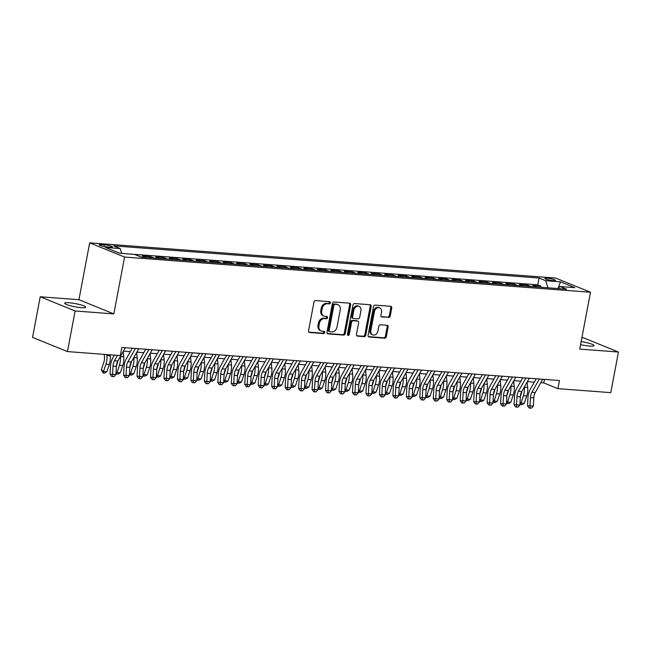 <?xml version="1.0" encoding="UTF-8"?>
<svg xmlns="http://www.w3.org/2000/svg" width="651" height="651" viewBox="0 0 651 651"><rect width="100%" height="100%" fill="white"/><g stroke="black" fill="none" stroke-linecap="round" stroke-linejoin="round"><path stroke-width="0.98" d="M330.342 302.853A1.147 0.911 112.1 0 0 329.626 301.673L315.589 300.607A1.644 1.302 112.1 0 0 313.961 302.105L308.541 330.806A1.644 1.302 112.1 0 0 309.559 332.498L323.604 333.564A1.147 0.911 112.1 0 0 324.027 331.335L322.204 331.196A5.257 4.166 112.1 0 1 321.195 330.96A5.257 4.166 112.1 0 1 318.941 325.769L319.397 323.376A5.257 4.166 112.1 0 1 324.589 318.599L326.403 318.73A1.147 0.911 112.1 0 0 326.826 316.5L325.012 316.362A5.257 4.166 112.1 0 1 323.995 316.126A5.257 4.166 112.1 0 1 321.749 310.942L322.196 308.55A5.257 4.166 112.1 0 1 327.388 303.765L329.211 303.903A1.147 0.911 112.1 0 0 330.342 302.853M323.995 316.126L323.051 315.743A5.257 4.166 112.1 0 1 320.805 310.56L321.252 308.167A5.257 4.166 112.1 0 1 326.444 303.382L328.267 303.521A1.147 0.911 112.1 0 0 329.268 301.641M308.834 332.132L322.66 333.182A1.147 0.911 112.1 0 0 323.661 331.302M321.195 330.96L320.251 330.57A5.257 4.166 112.1 0 1 317.997 325.386L318.453 322.994A5.257 4.166 112.1 0 1 323.645 318.209L325.459 318.347A1.147 0.911 112.1 0 0 326.46 316.476M580.578 344.639A10.701 1.611 10.7 0 0 589.537 346.063A10.701 1.611 10.7 0 0 594.013 345.591A10.701 1.611 10.7 0 0 581.156 341.58M69.144 302.748A10.701 1.611 10.7 0 0 64.661 303.211A10.701 1.611 10.7 0 0 70.186 305.718A10.701 1.611 10.7 0 0 81.212 307.654A10.701 1.611 10.7 0 0 85.696 307.191A10.701 1.611 10.7 0 0 80.163 304.676A10.701 1.611 10.7 0 0 69.144 302.748M547.174 278.189A5.354 0.806 10.7 0 0 544.936 278.425A5.354 0.806 10.7 0 0 547.694 279.678A5.354 0.806 10.7 0 0 553.212 280.646A5.354 0.806 10.7 0 0 555.449 280.41A5.354 0.806 10.7 0 0 552.683 279.157A5.354 0.806 10.7 0 0 547.174 278.189M388.598 317.525A1.644 1.302 112.1 0 0 390.226 316.036L391.747 307.98A1.644 1.302 112.1 0 0 390.73 306.287L375.131 305.107A1.644 1.302 112.1 0 0 373.503 306.605L368.084 335.306A1.644 1.302 112.1 0 0 369.101 336.998L384.7 338.178A1.644 1.302 112.1 0 0 386.32 336.681L388.159 326.957A1.644 1.302 112.1 0 0 387.142 325.264L380.469 324.759A1.644 1.302 112.1 0 0 378.841 326.257L377.93 331.074A4.394 3.483 112.1 0 1 372.738 334.874A4.394 3.483 112.1 0 1 370.858 330.545L374.431 311.65A4.394 3.483 112.1 0 1 379.623 307.842A4.394 3.483 112.1 0 1 381.502 312.179L380.908 315.328A1.644 1.302 112.1 0 0 381.925 317.021L387.662 317.143A1.644 1.302 112.1 0 0 389.282 315.654L390.803 307.597A1.644 1.302 112.1 0 0 390.502 306.271M579.74 349.099L618.45 352.02L610.776 392.643L557.923 388.647L559.461 380.526L121.827 347.455L120.297 355.584L67.444 351.589L75.117 310.975L113.827 313.896L124.577 257.039L590.481 292.242L579.74 349.099M350.645 304.871A1.644 1.302 112.1 0 0 349.62 303.179L334.028 301.999A1.644 1.302 112.1 0 0 332.401 303.496L326.981 332.197A1.644 1.302 112.1 0 0 327.998 333.898L343.598 335.07A1.644 1.302 112.1 0 0 345.217 333.581L350.645 304.871L349.701 304.489A1.644 1.302 112.1 0 0 349.4 303.163M354.575 303.553L370.175 304.733A1.644 1.302 112.1 0 1 371.192 306.426L365.772 335.135A1.644 1.302 112.1 0 1 364.145 336.624L357.472 336.119A1.644 1.302 112.1 0 1 356.455 334.427L358.652 322.79A1.644 1.302 112.1 0 0 357.635 321.089L353.2 320.756A1.644 1.302 112.1 0 0 351.581 322.253L349.294 334.37A1.147 0.911 112.1 0 1 347.439 334.232L352.956 305.05A1.644 1.302 112.1 0 1 354.575 303.553M540.721 287.262L540.94 286.123L532.86 285.512L536.302 286.912L530.915 286.505A6.689 3.947 94.3 0 1 530.947 286.521L527.473 285.105L519.392 284.495L522.834 285.895L517.447 285.488A6.689 3.947 94.3 0 1 517.488 285.504M527.261 286.245L527.473 285.105M513.794 285.228L514.005 284.088L505.925 283.478L509.367 284.878L503.98 284.471A6.689 3.947 94.3 0 1 504.02 284.487M500.326 284.21L500.538 283.071L492.465 282.461L495.907 283.86L490.52 283.454A6.689 3.947 94.3 0 1 490.553 283.47M486.858 283.193L487.078 282.054L478.998 281.444L482.44 282.843L477.053 282.436A6.689 3.947 94.3 0 1 477.085 282.453M473.399 282.176L473.611 281.037L465.53 280.426L468.972 281.826L463.585 281.419A6.689 3.947 94.3 0 1 463.626 281.435M459.932 281.159L460.143 280.02L452.063 279.409L455.505 280.809L450.118 280.402A6.689 3.947 94.3 0 1 450.158 280.418M446.464 280.142L446.676 279.002L438.603 278.392L442.045 279.792L436.658 279.385A6.689 3.947 94.3 0 1 436.691 279.401M432.996 279.124L433.216 277.985L425.136 277.375L428.578 278.774L423.191 278.368A6.689 3.947 94.3 0 1 423.223 278.384M419.537 278.107L419.749 276.968L411.668 276.358L415.11 277.757L409.723 277.35A6.689 3.947 94.3 0 1 409.764 277.367M406.069 277.09L406.281 275.951L398.2 275.34L401.643 276.74L396.256 276.333A6.689 3.947 94.3 0 1 396.296 276.35M392.602 276.073L392.813 274.934L384.741 274.323L388.183 275.723A6.689 3.947 -85.7 0 0 388.183 275.723L382.796 275.316A6.689 3.947 94.3 0 1 382.829 275.332M379.134 275.056L379.354 273.916L371.273 273.306L374.716 274.706A6.689 3.947 -85.7 0 0 374.716 274.706L369.329 274.299A6.689 3.947 94.3 0 1 369.361 274.315M365.675 274.038L365.886 272.899L357.806 272.289L361.248 273.689L355.861 273.282A6.689 3.947 94.3 0 1 355.902 273.298M352.207 273.021L352.419 271.882L344.338 271.272L347.78 272.671L342.393 272.264A6.689 3.947 94.3 0 1 342.434 272.281M338.74 272.004L338.951 270.865L330.879 270.255L334.321 271.654L328.934 271.247A6.689 3.947 94.3 0 1 328.967 271.264M325.272 270.987L325.492 269.848L317.411 269.237L320.853 270.637L315.466 270.23A6.689 3.947 94.3 0 1 315.499 270.246M311.813 269.97L312.024 268.83L303.944 268.22L307.386 269.62L301.999 269.213A6.689 3.947 94.3 0 1 302.04 269.229M298.345 268.944L298.557 267.813L290.476 267.203L293.918 268.603L288.531 268.196A6.689 3.947 94.3 0 1 288.572 268.212M284.878 267.927L285.089 266.796L277.017 266.186L280.459 267.585L275.072 267.179A6.689 3.947 94.3 0 1 275.104 267.195L271.63 265.779L263.549 265.169L266.991 266.568L261.604 266.161A6.689 3.947 94.3 0 1 261.637 266.178L258.162 264.762L250.082 264.151L253.524 265.551L248.137 265.144A6.689 3.947 94.3 0 1 248.177 265.16M271.41 266.91L271.63 265.779M257.951 265.893L258.162 264.762M244.483 264.876L244.695 263.745L236.614 263.134L240.056 264.534L234.669 264.127A6.689 3.947 94.3 0 1 234.71 264.143M231.015 263.858L231.227 262.727L223.155 262.117L226.597 263.517L221.21 263.11A6.689 3.947 94.3 0 1 221.242 263.126M217.548 262.841L217.768 261.71L209.687 261.1L213.129 262.499L207.742 262.093A6.689 3.947 94.3 0 1 207.775 262.109M204.089 261.824L204.3 260.693L196.22 260.083L199.662 261.482L194.275 261.075A6.689 3.947 94.3 0 1 194.315 261.092M190.621 260.807L190.833 259.676L182.752 259.065L186.194 260.465L180.807 260.058A6.689 3.947 94.3 0 1 180.848 260.075M177.153 259.79L177.365 258.659L169.293 258.048L172.735 259.448L167.348 259.041A6.689 3.947 94.3 0 1 167.38 259.057M163.686 258.772L163.906 257.641L155.825 257.031L159.267 258.431L153.88 258.024A6.689 3.947 94.3 0 1 153.913 258.04M150.226 257.755L150.438 256.624L142.357 256.014L145.8 257.414L141.055 257.055M107.269 246.924L110.231 247.144A5.184 0.781 10.7 0 0 112.403 246.924A5.184 0.781 10.7 0 0 109.726 245.704A5.184 0.781 10.7 0 0 104.388 244.768L101.426 244.548A5.184 0.781 10.7 0 0 99.253 244.768A5.184 0.781 10.7 0 0 101.93 245.988A5.184 0.781 10.7 0 0 107.269 246.924M124.577 257.039L89.683 242.847L555.588 278.05L590.481 292.242M113.559 245.866L120.158 248.552L121.696 253.418L537.775 284.837L539.069 278.018L113.559 245.866M539.069 278.018L545.668 280.703L560.478 281.818L574.817 287.652L560.006 286.53L566.606 289.215L141.096 257.072L134.497 254.386L119.678 253.263L105.348 247.437L120.158 248.552M150.438 256.624L153.88 258.024M163.906 257.641L167.348 259.041M177.365 258.659L180.807 260.058M190.833 259.676L194.275 261.075M204.3 260.693L207.742 262.093M217.768 261.71L221.21 263.11M231.227 262.727L234.669 264.127M244.695 263.745L248.137 265.144M285.089 266.796L288.531 268.196M298.557 267.813L301.999 269.213M312.024 268.83L315.466 270.23M325.492 269.848L328.934 271.247M338.951 270.865L342.393 272.264M352.419 271.882L355.861 273.282M365.886 272.899L369.329 274.299M379.354 273.916L382.796 275.316M392.813 274.934L396.256 276.333M406.281 275.951L409.723 277.35M419.749 276.968L423.191 278.368M433.216 277.985L436.658 279.385M446.676 279.002L450.118 280.402M460.143 280.02L463.585 281.419M473.611 281.037L477.053 282.436M487.078 282.054L490.52 283.454M500.538 283.071L503.98 284.471M514.005 284.088L517.447 285.488M540.94 286.123L537.775 284.837M113.827 313.896L78.934 299.704L40.224 296.783L75.117 310.975M40.224 296.783L32.55 337.397L67.444 351.589M618.45 352.02L583.556 337.836L581.888 337.706M78.934 299.704L89.683 242.847M540.81 382.666L543.78 382.894L557.923 388.647M123.381 351.133L130.338 351.654M136.848 352.15L143.806 352.671M150.308 353.167L157.273 353.688M163.775 354.185L170.741 354.705M177.243 355.202L184.2 355.723M190.71 356.219L197.668 356.74M204.17 357.236L211.136 357.757M217.637 358.253L224.603 358.774M231.105 359.271L238.063 359.791M244.573 360.288L251.53 360.809M258.032 361.305L264.998 361.826M271.5 362.322L278.465 362.843M284.967 363.339L291.925 363.868M298.435 364.357L305.392 364.885M311.894 365.374L318.86 365.903M325.362 366.391L332.327 366.92M338.829 367.408L345.787 367.937M352.297 368.425L359.254 368.954M365.756 369.442L372.722 369.971M379.224 370.46L386.189 370.989M392.691 371.477L399.649 372.006M406.159 372.494L413.116 373.023M419.618 373.511L426.584 374.04M433.086 374.528L440.052 375.057M446.553 375.546L453.511 376.075M460.013 376.563L466.979 377.092M473.48 377.58L480.446 378.109M486.948 378.597L493.914 379.126M500.416 379.614L507.373 380.143M513.875 380.632L520.841 381.16M527.343 381.649L534.308 382.178M544.439 379.387L543.78 382.894M560.006 286.53L557.956 288.564M547.922 287.807L545.668 280.703M560.478 281.818L557.972 288.548M327.274 333.532L342.654 334.687A1.644 1.302 112.1 0 0 344.273 333.198L349.701 304.489M335.053 304.342A1.147 0.911 112.1 0 0 333.922 305.392L329.162 330.586A1.147 0.911 112.1 0 0 329.87 331.774L331.79 331.92A5.257 4.166 112.1 0 0 336.982 327.136L340.237 309.909A5.257 4.166 112.1 0 0 337.991 304.725A5.257 4.166 112.1 0 0 336.974 304.489L334.109 303.96A1.147 0.911 112.1 0 0 332.978 305.01L333.922 305.392M328.934 331.392A1.147 0.911 112.1 0 1 328.218 330.203L332.978 305.01M337.991 304.725L337.047 304.342A5.257 4.166 112.1 0 0 336.03 304.107L336.974 304.489M334.109 303.96L336.03 304.107M356.748 335.753L363.201 336.241A1.644 1.302 112.1 0 0 364.829 334.744L370.248 306.043A1.644 1.302 112.1 0 0 369.955 304.717M357.952 321.163L357.008 320.78A1.644 1.302 112.1 0 0 356.691 320.707L352.264 320.373A1.644 1.302 112.1 0 0 350.637 321.871L348.35 333.987L349.294 334.37M347.536 334.996A1.147 0.911 112.1 0 0 348.35 333.987M360.931 310.706A4.394 3.483 112.1 0 0 359.051 306.369A4.394 3.483 112.1 0 0 353.859 310.169L352.606 316.834A1.644 1.302 112.1 0 0 353.623 318.526L358.05 318.86A1.644 1.302 112.1 0 0 359.678 317.363L360.931 310.706M359.051 306.369L358.107 305.986A4.394 3.483 112.1 0 0 352.923 309.786L353.859 310.169M353.306 318.453L352.362 318.07A1.644 1.302 112.1 0 1 351.662 316.443L352.923 309.786M381.201 316.655L387.662 317.143M379.623 307.842L378.679 307.459A4.394 3.483 112.1 0 0 373.487 311.259L374.431 311.65M372.738 334.874L371.802 334.492A4.394 3.483 112.1 0 1 369.914 330.163L373.487 311.259M368.385 336.632L383.756 337.796A1.644 1.302 112.1 0 0 385.384 336.298L387.215 326.574A1.644 1.302 112.1 0 0 386.922 325.248M104.209 354.364L104.445 356.634A8.365 4.931 94.3 0 1 103.81 362.379L101.32 369.703L103.452 371.542L105.934 364.218A12.54 7.397 -85.7 0 0 106.886 355.601L106.78 354.559M103.159 373.015L103.452 371.542L106.813 371.794L104.51 373.121L103.159 373.015L101.32 369.703M106.813 371.794L109.303 364.47A12.54 7.397 -85.7 0 0 110.255 355.853L110.149 354.811M125.301 347.724L117.847 360.971A8.365 4.931 -85.7 0 0 116.366 366.375L115.935 374.528L112.566 374.276L112.721 376.514L111.728 376.498L114.063 376.62L112.721 376.514M117.481 355.373L114.478 360.711A8.365 4.931 -85.7 0 0 113.005 366.114L112.566 374.276L110.092 374.244L110.532 366.082A12.54 7.397 94.3 0 1 112.745 357.985L114.348 355.129M110.092 374.244L111.728 376.498M114.063 376.62L115.935 374.528M114.478 360.711L117.847 360.971A8.365 4.931 94.3 0 1 117.278 363.396L116.399 365.984M116.073 371.835L116.911 372.559L120.28 372.811L117.969 374.138L115.984 373.479M116.627 374.032L119.402 365.235A12.54 7.397 -85.7 0 0 120.354 356.618L120.345 356.528M120.28 372.811L122.77 365.488A12.54 7.397 -85.7 0 0 123.714 356.87L123.169 351.507M138.761 348.741L131.307 361.989A8.365 4.931 94.3 0 1 130.737 364.414L129.858 367.001M129.541 372.852L130.379 373.576L133.748 373.829L131.437 375.155L129.451 374.496M130.094 375.049L132.869 366.253A12.54 7.397 -85.7 0 0 133.821 357.635L133.805 357.545M133.748 373.829L136.238 366.505A12.54 7.397 -85.7 0 0 137.182 357.887L136.637 352.525M152.228 349.758L144.774 363.006A8.365 4.931 94.3 0 1 144.205 365.431L143.326 368.018M143.008 373.869L143.847 374.594L147.216 374.846L144.904 376.172L142.919 375.521M143.554 376.066L146.337 367.27A12.54 7.397 -85.7 0 0 147.281 358.652L147.272 358.563M147.216 374.846L149.697 367.522A12.54 7.397 -85.7 0 0 150.65 358.904L150.096 353.542M165.696 350.775L158.242 364.023A8.365 4.931 94.3 0 1 157.672 366.448L156.793 369.036M156.476 374.886L157.314 375.611L160.675 375.863L158.372 377.189L156.386 376.538M157.021 377.084L159.796 368.287A12.54 7.397 -85.7 0 0 160.748 359.669L160.74 359.58M160.675 375.863L163.165 368.539A12.54 7.397 -85.7 0 0 164.117 359.922L163.564 354.559M135.4 348.48L127.946 361.736L131.307 361.989A8.365 4.931 -85.7 0 0 129.834 367.392L129.394 375.546L126.034 375.293L126.18 377.531L125.195 377.515L127.531 377.637L126.18 377.531M127.946 361.736A8.365 4.931 -85.7 0 0 126.473 367.131L126.034 375.293L123.56 375.261L123.999 367.099A12.54 7.397 94.3 0 1 126.213 359.002L132.259 348.244M123.56 375.261L125.195 377.515M127.531 377.637L129.394 375.546M148.859 349.497L141.405 362.753L144.774 363.006A8.365 4.931 -85.7 0 0 143.301 368.409L142.862 376.563L139.493 376.311L139.648 378.548L138.663 378.532L140.998 378.654L139.648 378.548M141.405 362.753A8.365 4.931 -85.7 0 0 139.932 368.157L139.493 376.311L137.027 376.278L137.467 368.124A12.54 7.397 94.3 0 1 139.672 360.019L145.726 349.261M137.027 376.278L138.663 378.532M140.998 378.654L142.862 376.563M162.327 350.515L154.873 363.771L158.242 364.023A8.365 4.931 -85.7 0 0 156.769 369.426L156.33 377.58L152.961 377.328L153.115 379.566L152.122 379.549L154.458 379.671L153.115 379.566M154.873 363.771A8.365 4.931 -85.7 0 0 153.4 369.174L152.961 377.328L150.495 377.295L150.934 369.141A12.54 7.397 94.3 0 1 153.14 361.036L159.194 350.279M150.495 377.295L152.122 379.549M154.458 379.671L156.33 377.58M179.163 351.792L171.709 365.04A8.365 4.931 -85.7 0 0 170.228 370.443L169.797 378.605L166.428 378.345L166.583 380.583L165.59 380.566L167.925 380.689L166.583 380.583M175.794 351.532L168.34 364.788A8.365 4.931 -85.7 0 0 166.868 370.191L166.428 378.345L163.954 378.312L164.394 370.159A12.54 7.397 94.3 0 1 166.607 362.054L172.653 351.296M163.954 378.312L165.59 380.566M167.925 380.689L169.797 378.605M168.34 364.788L171.709 365.04A8.365 4.931 94.3 0 1 171.14 367.465L170.261 370.053M169.935 375.904L170.774 376.628L174.142 376.88L171.831 378.207L169.846 377.556M170.489 378.101L173.264 369.304A12.54 7.397 -85.7 0 0 174.216 360.687L174.208 360.597M174.142 376.88L176.633 369.556A12.54 7.397 -85.7 0 0 177.577 360.939L177.031 355.576M192.623 352.809L185.169 366.057A8.365 4.931 -85.7 0 0 183.696 371.461L183.256 379.623L179.896 379.362L180.042 381.6L179.058 381.592L181.393 381.706L180.042 381.6M189.262 352.549L181.808 365.805A8.365 4.931 -85.7 0 0 180.335 371.208L179.896 379.362L177.422 379.33L177.861 371.176A12.54 7.397 94.3 0 1 180.075 363.071L186.121 352.313M177.422 379.33L179.058 381.592M181.393 381.706L183.256 379.623M181.808 365.805L185.169 366.057A8.365 4.931 94.3 0 1 184.599 368.482L183.72 371.07M183.403 376.921L184.241 377.645L187.61 377.897L185.299 379.224L183.313 378.573M183.956 379.118L186.731 370.321A12.54 7.397 -85.7 0 0 187.675 361.704L187.667 361.614M187.61 377.897L190.1 370.574A12.54 7.397 -85.7 0 0 191.044 361.956L190.499 356.593M206.09 353.827L198.636 367.074A8.365 4.931 -85.7 0 0 197.163 372.478L196.724 380.64L193.355 380.379L193.51 382.617L192.525 382.609L194.861 382.723L193.51 382.617M202.721 353.574L195.267 366.822A8.365 4.931 -85.7 0 0 193.795 372.226L193.355 380.379L190.889 380.347L191.329 372.193A12.54 7.397 94.3 0 1 193.534 364.088L199.588 353.33M190.889 380.347L192.525 382.609M194.861 382.723L196.724 380.64M195.267 366.822L198.636 367.074A8.365 4.931 94.3 0 1 198.067 369.499L197.188 372.087M196.871 377.938L197.709 378.662L201.078 378.915L198.767 380.241L196.781 379.59M197.416 380.135L200.199 371.339A12.54 7.397 -85.7 0 0 201.143 362.721L201.135 362.631M201.078 378.915L203.56 371.591A12.54 7.397 -85.7 0 0 204.512 362.973L203.958 357.611M219.558 354.844L212.104 368.092A8.365 4.931 -85.7 0 0 210.631 373.495L210.192 381.657L206.823 381.396L206.977 383.634L205.985 383.626L208.32 383.74L206.977 383.634M216.189 354.592L208.735 367.839A8.365 4.931 -85.7 0 0 207.262 373.243L206.823 381.396L204.357 381.364L204.796 373.21A12.54 7.397 94.3 0 1 207.002 365.105L213.056 354.347M204.357 381.364L205.985 383.626M208.32 383.74L210.192 381.657M208.735 367.839L212.104 368.092A8.365 4.931 94.3 0 1 211.534 370.517L210.655 373.104M210.338 378.955L211.176 379.679L214.537 379.932L212.234 381.258L210.249 380.607M210.883 381.152L213.658 372.356A12.54 7.397 -85.7 0 0 214.61 363.738L214.602 363.649M214.537 379.932L217.027 372.608A12.54 7.397 -85.7 0 0 217.979 363.99L217.426 358.628M233.025 355.861L225.571 369.109A8.365 4.931 -85.7 0 0 224.09 374.512L223.659 382.674L220.29 382.414L220.445 384.651L219.452 384.643L221.788 384.757L220.445 384.651M229.657 355.609L222.203 368.857A8.365 4.931 -85.7 0 0 220.73 374.26L220.29 382.414L217.816 382.381L218.256 374.227A12.54 7.397 94.3 0 1 220.469 366.122L226.515 355.365M217.816 382.381L219.452 384.643M221.788 384.757L223.659 382.674M222.203 368.857L225.571 369.109A8.365 4.931 94.3 0 1 225.002 371.534L224.123 374.122M223.798 379.972L224.636 380.697L228.005 380.949L225.694 382.275L223.708 381.624M224.351 382.17L227.126 373.373A12.54 7.397 -85.7 0 0 228.078 364.755L228.07 364.666M228.005 380.949L230.495 373.625A12.54 7.397 -85.7 0 0 231.439 365.008L230.893 359.645M246.485 356.878L239.031 370.126A8.365 4.931 94.3 0 1 238.461 372.551L237.582 375.139M237.265 380.99L238.103 381.714L241.472 381.966L239.161 383.293L237.176 382.642M237.818 383.187L240.593 374.39A12.54 7.397 -85.7 0 0 241.537 365.772L241.529 365.683M241.472 381.966L243.962 374.642A12.54 7.397 -85.7 0 0 244.906 366.025L244.361 360.662M259.952 357.895L252.498 371.143A8.365 4.931 94.3 0 1 251.929 373.568L251.05 376.156M250.733 382.007L251.571 382.731L254.94 382.983L252.629 384.31L250.643 383.659M251.278 384.204L254.061 375.407A12.54 7.397 -85.7 0 0 255.005 366.79L254.997 366.7M254.94 382.983L257.422 375.66A12.54 7.397 -85.7 0 0 258.374 367.042L257.82 361.679M273.42 358.913L265.966 372.16A8.365 4.931 94.3 0 1 265.396 374.585L264.518 377.173M264.2 383.024L265.038 383.748L268.399 384.009L266.096 385.327L264.111 384.676M264.745 385.221L267.52 376.424A12.54 7.397 -85.7 0 0 268.472 367.807L268.464 367.717M268.399 384.009L270.889 376.677A12.54 7.397 -85.7 0 0 271.841 368.059L271.288 362.697M286.888 359.93L279.434 373.178A8.365 4.931 94.3 0 1 278.864 375.603L277.985 378.19M277.66 384.041L278.498 384.765L281.867 385.026L279.556 386.344L277.57 385.693M278.213 386.238L280.988 377.442A12.54 7.397 -85.7 0 0 281.94 368.824L281.932 368.735M281.867 385.026L284.357 377.694A12.54 7.397 -85.7 0 0 285.301 369.076L284.756 363.714M300.347 360.947L292.893 374.195A8.365 4.931 94.3 0 1 292.323 376.62L291.445 379.207M291.127 385.058L291.965 385.783L295.334 386.043L293.023 387.361L291.038 386.71M291.681 387.255L294.455 378.459A12.54 7.397 -85.7 0 0 295.399 369.841L295.391 369.752M295.334 386.043L297.824 378.711A12.54 7.397 -85.7 0 0 298.768 370.094L298.223 364.731M313.815 361.964L306.361 375.212A8.365 4.931 94.3 0 1 305.791 377.637L304.912 380.225M304.595 386.076L305.433 386.8L308.802 387.06L306.491 388.378L304.505 387.727M305.14 388.273L307.923 379.476A12.54 7.397 -85.7 0 0 308.867 370.858L308.859 370.769M308.802 387.06L311.284 379.728A12.54 7.397 -85.7 0 0 312.236 371.111L311.683 365.748M327.282 362.981L319.828 376.229A8.365 4.931 94.3 0 1 319.259 378.654L318.38 381.242M318.062 387.093L318.9 387.817L322.261 388.077L319.95 389.396L317.973 388.745M318.608 389.29L321.382 380.493A12.54 7.397 -85.7 0 0 322.335 371.876L322.326 371.786M322.261 388.077L324.751 380.745A12.54 7.397 -85.7 0 0 325.703 372.128L325.15 366.765M333.288 377.246A8.365 4.931 94.3 0 1 332.726 379.671L331.847 382.259M331.522 388.11L332.36 388.834L335.729 389.095L333.418 390.413L331.432 389.762M332.075 390.307L334.85 381.51A12.54 7.397 -85.7 0 0 335.802 372.893L335.794 372.803M335.729 389.095L338.219 381.763A12.54 7.397 -85.7 0 0 339.163 373.145L338.618 367.782M354.209 365.016L346.755 378.264A8.365 4.931 94.3 0 1 346.186 380.689L345.307 383.276M344.989 389.127L345.827 389.851L349.196 390.112L346.885 391.43L344.9 390.779M345.543 391.324L348.318 382.528A12.54 7.397 -85.7 0 0 349.261 373.91L349.253 373.82M349.196 390.112L351.686 382.78A12.54 7.397 -85.7 0 0 352.63 374.162L352.085 368.8M367.677 366.033L360.223 379.281A8.365 4.931 94.3 0 1 359.653 381.706L358.774 384.293M358.457 390.144L359.295 390.869L362.664 391.129L360.353 392.447L358.367 391.796M359.002 392.341L361.785 383.545A12.54 7.397 -85.7 0 0 362.729 374.927L362.721 374.838M362.664 391.129L365.146 383.797A12.54 7.397 -85.7 0 0 366.098 375.179L365.545 369.817M381.144 367.05L373.69 380.298A8.365 4.931 94.3 0 1 373.121 382.723L372.242 385.311M371.924 391.161L372.763 391.886L376.123 392.146L373.812 393.464L371.835 392.813M372.47 393.359L375.245 384.562A12.54 7.397 -85.7 0 0 376.197 375.944L376.188 375.855M376.123 392.146L378.613 384.814A12.54 7.397 -85.7 0 0 379.566 376.197L379.012 370.834M243.124 356.626L235.67 369.874L239.031 370.126A8.365 4.931 -85.7 0 0 237.558 375.529L237.119 383.691L233.758 383.431L233.904 385.669L232.92 385.661L235.255 385.774L233.904 385.669M235.67 369.874A8.365 4.931 -85.7 0 0 234.189 375.277L233.758 383.431L231.284 383.398L231.723 375.245A12.54 7.397 94.3 0 1 233.937 367.14L239.983 356.382M231.284 383.398L232.92 385.661M235.255 385.774L237.119 383.691M256.584 357.643L249.13 370.891L252.498 371.143A8.365 4.931 -85.7 0 0 251.026 376.547L250.586 384.708L247.217 384.448L247.372 386.686L246.387 386.678L248.723 386.792L247.372 386.686M249.13 370.891A8.365 4.931 -85.7 0 0 247.657 376.294L247.217 384.448L244.752 384.415L245.191 376.262A12.54 7.397 94.3 0 1 247.396 368.157L253.451 357.399M244.752 384.415L246.387 386.678M248.723 386.792L250.586 384.708M270.051 358.66L262.597 371.908L265.966 372.16A8.365 4.931 -85.7 0 0 264.493 377.564L264.054 385.726L260.685 385.465L260.839 387.703L259.847 387.695L262.182 387.809L260.839 387.703M262.597 371.908A8.365 4.931 -85.7 0 0 261.124 377.311L260.685 385.465L258.219 385.433L258.659 377.279A12.54 7.397 94.3 0 1 260.864 369.174L266.918 358.416M258.219 385.433L259.847 387.695M262.182 387.809L264.054 385.726M283.519 359.678L276.065 372.925L279.434 373.178A8.365 4.931 -85.7 0 0 277.953 378.581L277.521 386.743L274.152 386.482L274.307 388.72L273.314 388.712L275.65 388.826L274.307 388.72M276.065 372.925A8.365 4.931 -85.7 0 0 274.592 378.329L274.152 386.482L271.679 386.45L272.118 378.296A12.54 7.397 94.3 0 1 274.331 370.191L280.378 359.442M271.679 386.45L273.314 388.712M275.65 388.826L277.521 386.743M296.986 360.695L289.532 373.943L292.893 374.195A8.365 4.931 -85.7 0 0 291.42 379.598L290.981 387.76L287.62 387.5L287.766 389.737L286.782 389.729L289.117 389.843L287.766 389.737M289.532 373.943A8.365 4.931 -85.7 0 0 288.051 379.346L287.62 387.5L285.146 387.467L285.586 379.313A12.54 7.397 94.3 0 1 287.799 371.208L293.845 360.459M285.146 387.467L286.782 389.729M289.117 389.843L290.981 387.76M310.446 361.712L302.992 374.96L306.361 375.212A8.365 4.931 -85.7 0 0 304.888 380.615L304.448 388.777L301.079 388.517L301.234 390.755L300.249 390.746L302.585 390.86L301.234 390.755M302.992 374.96A8.365 4.931 -85.7 0 0 301.519 380.363L301.079 388.517L298.614 388.484L299.053 380.33A12.54 7.397 94.3 0 1 301.258 372.226L307.313 361.476M298.614 388.484L300.249 390.746M302.585 390.86L304.448 388.777M323.913 362.729L316.459 375.977L319.828 376.229A8.365 4.931 -85.7 0 0 318.355 381.632L317.916 389.794L314.547 389.534L314.702 391.772L313.709 391.764L316.044 391.878L314.702 391.772M316.459 375.977A8.365 4.931 -85.7 0 0 314.986 381.38L314.547 389.534L312.081 389.501L312.521 381.348A12.54 7.397 94.3 0 1 314.726 373.243L320.78 362.493M312.081 389.501L313.709 391.764M316.044 391.878L317.916 389.794M340.742 363.999L333.296 377.246A8.365 4.931 -85.7 0 0 331.815 382.65L331.375 390.812L328.014 390.551L328.169 392.789L327.176 392.781L329.512 392.895L328.169 392.789M337.381 363.746L329.927 376.994A8.365 4.931 -85.7 0 0 328.454 382.397L328.014 390.551L325.541 390.527L325.98 382.365A12.54 7.397 94.3 0 1 328.194 374.26L334.24 363.51M325.541 390.527L327.176 392.781M329.512 392.895L331.375 390.812M350.848 364.763L343.394 378.011L346.755 378.264A8.365 4.931 -85.7 0 0 345.282 383.667L344.843 391.829L341.482 391.576L341.629 393.806L340.644 393.798L342.979 393.912L341.629 393.806M343.394 378.011A8.365 4.931 -85.7 0 0 341.913 383.415L341.482 391.576L339.008 391.544L339.448 383.382A12.54 7.397 94.3 0 1 341.661 375.277L347.707 364.527M339.008 391.544L340.644 393.798M342.979 393.912L344.843 391.829M364.308 365.781L356.854 379.028L360.223 379.281A8.365 4.931 -85.7 0 0 358.75 384.684L358.31 392.846L354.941 392.594L355.096 394.823L354.111 394.815L356.447 394.929L355.096 394.823M356.854 379.028A8.365 4.931 -85.7 0 0 355.381 384.432L354.941 392.594L352.476 392.561L352.915 384.399A12.54 7.397 94.3 0 1 355.12 376.294L361.175 365.545M352.476 392.561L354.111 394.815M356.447 394.929L358.31 392.846M377.775 366.798L370.321 380.046L373.69 380.298A8.365 4.931 -85.7 0 0 372.217 385.701L371.778 393.863L368.409 393.611L368.564 395.841L367.571 395.832L369.906 395.946L368.564 395.841M370.321 380.046A8.365 4.931 -85.7 0 0 368.848 385.449L368.409 393.611L365.943 393.578L366.383 385.416A12.54 7.397 94.3 0 1 368.588 377.311L374.642 366.562M365.943 393.578L367.571 395.832M369.906 395.946L371.778 393.863M394.604 368.067L387.15 381.315A8.365 4.931 -85.7 0 0 385.677 386.718L385.237 394.88L381.877 394.628L382.031 396.858L381.038 396.85L383.374 396.964L382.031 396.858M391.243 367.815L383.789 381.063A8.365 4.931 -85.7 0 0 382.316 386.466L381.877 394.628L379.403 394.596L379.842 386.434A12.54 7.397 94.3 0 1 382.056 378.329L388.102 367.579M379.403 394.596L381.038 396.85M383.374 396.964L385.237 394.88M383.789 381.063L387.15 381.315A8.365 4.931 94.3 0 1 386.588 383.74L385.709 386.328M385.384 392.179L386.222 392.903L389.591 393.163L387.28 394.482L385.294 393.831M385.937 394.384L388.712 385.579A12.54 7.397 -85.7 0 0 389.664 376.962L389.656 376.872M389.591 393.163L392.081 385.831A12.54 7.397 -85.7 0 0 393.025 377.214L392.48 371.851M408.071 369.084L400.617 382.332A8.365 4.931 94.3 0 1 400.048 384.757L399.169 387.345M398.851 393.196L399.69 393.92L403.059 394.18L400.747 395.499L398.762 394.848M399.397 395.401L402.18 386.596A12.54 7.397 -85.7 0 0 403.124 377.979L403.115 377.889M403.059 394.18L405.54 386.849A12.54 7.397 -85.7 0 0 406.493 378.231L405.947 372.868M421.539 370.102L414.085 383.349A8.365 4.931 94.3 0 1 413.515 385.774L412.636 388.362M412.319 394.213L413.157 394.937L416.526 395.198L414.215 396.516L412.229 395.865M412.864 396.418L415.647 387.614A12.54 7.397 -85.7 0 0 416.591 378.996L416.583 378.906M416.526 395.198L419.008 387.866A12.54 7.397 -85.7 0 0 419.96 379.248L419.407 373.886M435.006 371.119L427.552 384.367A8.365 4.931 94.3 0 1 426.983 386.792L426.104 389.379M425.787 395.23L426.625 395.963L429.985 396.215L427.674 397.533L425.697 396.882M426.332 397.435L429.107 388.631A12.54 7.397 -85.7 0 0 430.059 380.013L430.051 379.924M429.985 396.215L432.476 388.883A12.54 7.397 -85.7 0 0 433.428 380.265L432.874 374.903M404.71 368.832L397.256 382.08L400.617 382.332A8.365 4.931 -85.7 0 0 399.144 387.736L398.705 395.898L395.344 395.645L395.491 397.875L394.506 397.867L396.841 397.981L395.491 397.875M397.256 382.08A8.365 4.931 -85.7 0 0 395.775 387.483L395.344 395.645L392.87 395.613L393.31 387.451A12.54 7.397 94.3 0 1 395.523 379.346L401.569 368.596M392.87 395.613L394.506 397.867M396.841 397.981L398.705 395.898M418.17 369.849L410.716 383.097L414.085 383.349A8.365 4.931 -85.7 0 0 412.612 388.753L412.173 396.915L408.804 396.662L408.958 398.892L407.974 398.884L410.301 398.998L408.958 398.892M410.716 383.097A8.365 4.931 -85.7 0 0 409.243 388.501L408.804 396.662L406.338 396.63L406.777 388.468A12.54 7.397 94.3 0 1 408.983 380.363L415.037 369.613M406.338 396.63L407.974 398.884M410.301 398.998L412.173 396.915M431.637 370.867L424.183 384.114L427.552 384.367A8.365 4.931 -85.7 0 0 426.079 389.77L425.64 397.932L422.271 397.68L422.426 399.909L421.433 399.901L423.768 400.015L422.426 399.909M424.183 384.114A8.365 4.931 -85.7 0 0 422.711 389.518L422.271 397.68L419.805 397.647L420.245 389.485A12.54 7.397 94.3 0 1 422.45 381.38L428.504 370.631M419.805 397.647L421.433 399.901M423.768 400.015L425.64 397.932M448.466 372.136L441.012 385.384A8.365 4.931 -85.7 0 0 439.539 390.787L439.099 398.949L435.739 398.697L435.893 400.935L434.901 400.918L437.236 401.032L435.893 400.935M445.105 371.884L437.651 385.132A8.365 4.931 -85.7 0 0 436.178 390.535L435.739 398.697L433.265 398.664L433.704 390.502A12.54 7.397 94.3 0 1 435.918 382.397L441.964 371.648M433.265 398.664L434.901 400.918M437.236 401.032L439.099 398.949M437.651 385.132L441.012 385.384A8.365 4.931 94.3 0 1 440.45 387.809L439.571 390.397M439.246 396.256L440.084 396.98L443.453 397.232L441.142 398.55L439.156 397.899M439.799 398.453L442.574 389.648A12.54 7.397 -85.7 0 0 443.526 381.03L443.518 380.941M443.453 397.232L445.943 389.9A12.54 7.397 -85.7 0 0 446.887 381.283L446.342 375.92M461.933 373.153L454.479 386.401A8.365 4.931 -85.7 0 0 453.006 391.804L452.567 399.966L449.206 399.714L449.353 401.952L448.368 401.936L450.704 402.049L449.353 401.952M458.573 372.901L451.119 386.149A8.365 4.931 -85.7 0 0 449.638 391.552L449.206 399.714L446.732 399.681L447.172 391.52A12.54 7.397 94.3 0 1 449.385 383.415L455.431 372.665M446.732 399.681L448.368 401.936M450.704 402.049L452.567 399.966M451.119 386.149L454.479 386.401A8.365 4.931 94.3 0 1 453.91 388.826L453.031 391.414M452.714 397.273L453.552 397.997L456.921 398.249L454.61 399.568L452.624 398.917M453.259 399.47L456.042 390.665A12.54 7.397 -85.7 0 0 456.986 382.047L456.978 381.958M456.921 398.249L459.403 390.917A12.54 7.397 -85.7 0 0 460.355 382.3L459.809 376.937M475.401 374.17L467.947 387.418A8.365 4.931 -85.7 0 0 466.474 392.822L466.035 400.983L462.666 400.731L462.82 402.969L461.836 402.953L464.163 403.067L462.82 402.969M472.032 373.918L464.578 387.166A8.365 4.931 -85.7 0 0 463.105 392.569L462.666 400.731L460.2 400.699L460.639 392.537A12.54 7.397 94.3 0 1 462.845 384.432L468.899 373.682M460.2 400.699L461.836 402.953M464.163 403.067L466.035 400.983M464.578 387.166L467.947 387.418A8.365 4.931 94.3 0 1 467.377 389.843L466.498 392.431M466.181 398.29L467.019 399.014L470.388 399.266L468.077 400.585L466.092 399.934M466.726 400.487L469.509 391.682A12.54 7.397 -85.7 0 0 470.453 383.065L470.445 382.975M470.388 399.266L472.87 391.943A12.54 7.397 -85.7 0 0 473.822 383.317L473.269 377.954M488.868 375.188L481.414 388.435A8.365 4.931 -85.7 0 0 479.942 393.839L479.502 402.001L476.133 401.748L476.288 403.986L475.295 403.97L477.631 404.084L476.288 403.986M485.5 374.935L478.046 388.183A8.365 4.931 -85.7 0 0 476.573 393.586L476.133 401.748L473.668 401.716L474.099 393.554A12.54 7.397 94.3 0 1 476.312 385.449L482.358 374.699M473.668 401.716L475.295 403.97M477.631 404.084L479.502 402.001M478.046 388.183L481.414 388.435A8.365 4.931 94.3 0 1 480.845 390.86L479.966 393.448M479.649 399.307L480.487 400.031L483.848 400.284L481.537 401.602L479.559 400.951M480.194 401.504L482.969 392.699A12.54 7.397 -85.7 0 0 483.921 384.082L483.913 383.992M483.848 400.284L486.338 392.96A12.54 7.397 -85.7 0 0 487.29 384.342L486.736 378.972M502.328 376.205L494.874 389.453A8.365 4.931 -85.7 0 0 493.401 394.856L492.962 403.018L489.601 402.766L489.747 405.003L488.763 404.987L491.098 405.101L489.747 405.003M498.967 375.952L491.513 389.2A8.365 4.931 -85.7 0 0 490.04 394.604L489.601 402.766L487.127 402.733L487.566 394.571A12.54 7.397 94.3 0 1 489.78 386.466L495.826 375.717M487.127 402.733L488.763 404.987M491.098 405.101L492.962 403.018M491.513 389.2L494.874 389.453A8.365 4.931 94.3 0 1 494.304 391.886L493.434 394.465M493.108 400.324L493.946 401.049L497.315 401.301L495.004 402.619L493.019 401.968M493.661 402.521L496.436 393.717A12.54 7.397 -85.7 0 0 497.388 385.099L497.38 385.01M497.315 401.301L499.805 393.977A12.54 7.397 -85.7 0 0 500.749 385.359L500.204 379.989M515.795 377.222L508.341 390.47A8.365 4.931 -85.7 0 0 506.869 395.873L506.429 404.035L503.068 403.783L503.215 406.021L502.23 406.004L504.566 406.118L503.215 406.021M512.435 376.97L504.981 390.218A8.365 4.931 -85.7 0 0 503.5 395.621L503.068 403.783L500.595 403.75L501.034 395.588A12.54 7.397 94.3 0 1 503.247 387.483L509.294 376.734M500.595 403.75L502.23 406.004M504.566 406.118L506.429 404.035M504.981 390.218L508.341 390.47A8.365 4.931 94.3 0 1 507.772 392.903L506.893 395.482M506.576 401.341L507.414 402.066L510.783 402.318L508.472 403.636L506.486 402.985M507.121 403.539L509.904 394.734A12.54 7.397 -85.7 0 0 510.848 386.116L510.84 386.035M510.783 402.318L513.265 394.994A12.54 7.397 -85.7 0 0 514.217 386.377L513.672 381.006M529.263 378.239L521.809 391.487A8.365 4.931 -85.7 0 0 520.336 396.89L519.897 405.052L516.528 404.8L516.682 407.038L515.698 407.021L518.025 407.135L516.682 407.038M525.894 377.987L518.44 391.235A8.365 4.931 -85.7 0 0 516.967 396.638L516.528 404.8L514.062 404.767L514.502 396.605A12.54 7.397 94.3 0 1 516.707 388.501L522.761 377.751M514.062 404.767L515.698 407.021M518.025 407.135L519.897 405.052M518.44 391.235L521.809 391.487A8.365 4.931 94.3 0 1 521.239 393.92L520.361 396.5M520.043 402.359L520.881 403.083L524.25 403.335L521.939 404.653L519.954 404.002M520.588 404.556L523.371 395.751A12.54 7.397 -85.7 0 0 524.315 387.133L524.307 387.052M524.25 403.335L526.732 396.011A12.54 7.397 -85.7 0 0 527.684 387.394L527.131 382.023M542.731 379.256L535.277 392.504A8.365 4.931 -85.7 0 0 533.804 397.907L533.364 406.069L529.995 405.817L530.15 408.055L529.157 408.039L531.493 408.153L530.15 408.055M539.362 379.004L531.908 392.252A8.365 4.931 -85.7 0 0 530.435 397.655L529.995 405.817L527.53 405.785L527.961 397.623A12.54 7.397 94.3 0 1 530.174 389.518L536.221 378.768M527.53 405.785L529.157 408.039M531.493 408.153L533.364 406.069M101.19 245.777L101.426 244.548M104.062 246.477L104.388 244.768M326.444 303.382L327.388 303.765M321.252 308.167L322.196 308.55M320.805 310.56L321.749 310.942M325.459 318.347L326.403 318.73M323.645 318.209L324.589 318.599M318.453 322.994L319.397 323.376M317.997 325.386L318.941 325.769M322.66 333.182L323.604 333.564M308.965 332.262L309.559 332.498M328.267 303.521L329.211 303.903M344.273 333.198L345.217 333.581M342.654 334.687L343.598 335.07M327.404 333.654L327.998 333.898M328.218 330.203L329.162 330.586M370.248 306.043L371.192 306.426M364.829 334.744L365.772 335.135M363.201 336.241L364.145 336.624M356.878 335.883L357.472 336.119M356.691 320.707L357.635 321.089M352.264 320.373L353.2 320.756M350.637 321.871L351.581 322.253M351.662 316.443L352.606 316.834M381.331 316.785L381.925 317.021M369.914 330.163L370.858 330.545M387.215 326.574L388.159 326.957M385.384 336.298L386.32 336.681M383.756 337.796L384.7 338.178M368.507 336.762L369.101 336.998M390.803 307.597L391.747 307.98M389.282 315.654L390.226 316.036M105.934 364.218L109.303 364.47M106.886 355.601L110.255 355.853M116.366 366.375L113.005 366.114M119.402 365.235L122.77 365.488M120.354 356.618L123.714 356.87M132.869 366.253L136.238 366.505M133.821 357.635L137.182 357.887M146.337 367.27L149.697 367.522M147.281 358.652L150.65 358.904M159.796 368.287L163.165 368.539M160.748 359.669L164.117 359.922M129.834 367.392L126.473 367.131M143.301 368.409L139.932 368.157M156.769 369.426L153.4 369.174M170.228 370.443L166.868 370.191M173.264 369.304L176.633 369.556M174.216 360.687L177.577 360.939M183.696 371.461L180.335 371.208M186.731 370.321L190.1 370.574M187.675 361.704L191.044 361.956M197.163 372.478L193.795 372.226M200.199 371.339L203.56 371.591M201.143 362.721L204.512 362.973M210.631 373.495L207.262 373.243M213.658 372.356L217.027 372.608M214.61 363.738L217.979 363.99M224.09 374.512L220.73 374.26M227.126 373.373L230.495 373.625M228.078 364.755L231.439 365.008M240.593 374.39L243.962 374.642M241.537 365.772L244.906 366.025M254.061 375.407L257.422 375.66M255.005 366.79L258.374 367.042M267.52 376.424L270.889 376.677M268.472 367.807L271.841 368.059M280.988 377.442L284.357 377.694M281.94 368.824L285.301 369.076M294.455 378.459L297.824 378.711M295.399 369.841L298.768 370.094M307.923 379.476L311.284 379.728M308.867 370.858L312.236 371.111M321.382 380.493L324.751 380.745M322.335 371.876L325.703 372.128M334.85 381.51L338.219 381.763M335.802 372.893L339.163 373.145M348.318 382.528L351.686 382.78M349.261 373.91L352.63 374.162M361.785 383.545L365.146 383.797M362.729 374.927L366.098 375.179M375.245 384.562L378.613 384.814M376.197 375.944L379.566 376.197M237.558 375.529L234.189 375.277M251.026 376.547L247.657 376.294M264.493 377.564L261.124 377.311M277.953 378.581L274.592 378.329M291.42 379.598L288.051 379.346M304.888 380.615L301.519 380.363M318.355 381.632L314.986 381.38M333.296 377.246L329.927 376.994M331.815 382.65L328.454 382.397M345.282 383.667L341.913 383.415M358.75 384.684L355.381 384.432M372.217 385.701L368.848 385.449M385.677 386.718L382.316 386.466M388.712 385.579L392.081 385.831M389.664 376.962L393.025 377.214M402.18 386.596L405.54 386.849M403.124 377.979L406.493 378.231M415.647 387.614L419.008 387.866M416.591 378.996L419.96 379.248M429.107 388.631L432.476 388.883M430.059 380.013L433.428 380.265M399.144 387.736L395.775 387.483M412.612 388.753L409.243 388.501M426.079 389.77L422.711 389.518M439.539 390.787L436.178 390.535M442.574 389.648L445.943 389.9M443.526 381.03L446.887 381.283M453.006 391.804L449.638 391.552M456.042 390.665L459.403 390.917M456.986 382.047L460.355 382.3M466.474 392.822L463.105 392.569M469.509 391.682L472.87 391.943M470.453 383.065L473.822 383.317M479.942 393.839L476.573 393.586M482.969 392.699L486.338 392.96M483.921 384.082L487.29 384.342M493.401 394.856L490.04 394.604M496.436 393.717L499.805 393.977M497.388 385.099L500.749 385.359M506.869 395.873L503.5 395.621M509.904 394.734L513.265 394.994M510.848 386.116L514.217 386.377M520.336 396.89L516.967 396.638M523.371 395.751L526.732 396.011M524.315 387.133L527.684 387.394M535.277 392.504L531.908 392.252M533.804 397.907L530.435 397.655M328.706 331.335L329.65 331.717"/></g></svg>
